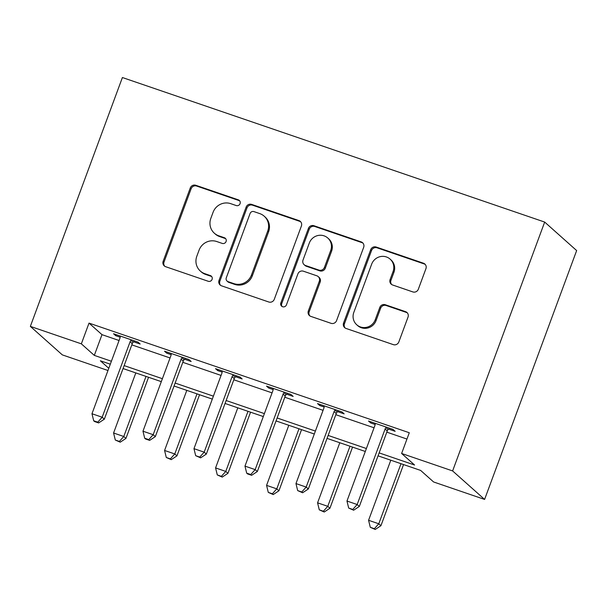 <?xml version="1.0" encoding="UTF-8"?>
<svg xmlns="http://www.w3.org/2000/svg" width="607" height="607" viewBox="0 0 607 607"><rect width="100%" height="100%" fill="white"/><g stroke="black" fill="none" stroke-linecap="round" stroke-linejoin="round"><path stroke-width="0.91" d="M240.076 203.656A3.05 2.952 -48.3 0 0 238.331 199.847L195.78 185.279A4.363 4.211 -48.3 0 0 190.264 187.98L163.162 261.26A4.363 4.211 -48.3 0 0 165.658 266.701L208.209 281.269A3.05 2.952 -48.3 0 0 211.297 276.139A3.05 2.952 -48.3 0 0 210.318 275.57L204.809 273.681A13.961 13.475 -48.3 0 1 200.34 271.071A13.961 13.475 -48.3 0 1 196.812 256.268L199.073 250.16A13.961 13.475 -48.3 0 1 216.707 241.518L222.215 243.407A3.05 2.952 -48.3 0 0 225.296 238.278A3.05 2.952 -48.3 0 0 224.324 237.709L218.816 235.82A13.961 13.475 -48.3 0 1 214.347 233.209A13.961 13.475 -48.3 0 1 210.819 218.406L213.08 212.298A13.961 13.475 -48.3 0 1 230.713 203.656L236.222 205.545A3.05 2.952 -48.3 0 0 240.076 203.656M239.697 200.841A3.05 2.952 -48.3 0 0 239.188 200.613L196.645 186.046A4.363 4.211 -48.3 0 0 191.129 188.747L164.027 262.027A4.363 4.211 -48.3 0 0 164.725 266.238M211.684 276.564A3.05 2.952 -48.3 0 0 211.183 276.337L205.674 274.455L204.809 273.681M225.69 238.703A3.05 2.952 -48.3 0 0 225.189 238.475L219.681 236.593L218.816 235.82M412.828 291.914A4.363 4.211 -48.3 0 0 418.337 289.213L425.939 268.651A4.363 4.211 -48.3 0 0 423.443 263.21L376.188 247.034A4.363 4.211 -48.3 0 0 370.68 249.735L343.57 323.015A4.363 4.211 -48.3 0 0 346.073 328.455L393.328 344.632A4.363 4.211 -48.3 0 0 398.837 341.931L408.025 317.097A4.363 4.211 -48.3 0 0 405.522 311.657L385.301 304.737A4.363 4.211 -48.3 0 0 379.792 307.438L375.232 319.752A11.67 11.267 -48.3 0 1 356.757 324.791A11.67 11.267 -48.3 0 1 353.805 312.415L371.651 264.174A11.67 11.267 -48.3 0 1 390.126 259.128A11.67 11.267 -48.3 0 1 393.078 271.504L390.104 279.546A4.363 4.211 -48.3 0 0 392.6 284.987L412.828 291.914M81.346 343.843L89.017 323.106L409.293 432.738L401.622 453.475L452.617 470.933L544.676 222.071L122.402 77.529L30.35 326.384L81.346 343.843L94.313 355.391L111.4 361.241M301.398 226.016A4.363 4.211 -48.3 0 0 298.902 220.576L251.647 204.4A4.363 4.211 -48.3 0 0 246.131 207.101L219.028 280.381A4.363 4.211 -48.3 0 0 221.525 285.821L268.78 301.998A4.363 4.211 -48.3 0 0 274.288 299.297L301.398 226.016M313.918 225.721L361.173 241.897A4.363 4.211 -48.3 0 1 363.669 247.337L336.566 320.617A4.363 4.211 -48.3 0 1 331.05 323.319L310.83 316.391A4.363 4.211 -48.3 0 1 308.333 310.951L319.32 281.231A4.363 4.211 -48.3 0 0 316.824 275.79L303.409 271.2A4.363 4.211 -48.3 0 0 297.9 273.901L286.451 304.843A3.05 2.952 -48.3 0 1 281.618 306.163A3.05 2.952 -48.3 0 1 280.844 302.923L308.409 228.422A4.363 4.211 -48.3 0 1 313.918 225.721L314.783 226.487L362.038 242.663L361.173 241.897M89.017 323.106L101.984 334.654L119.071 340.504M131.818 344.867L170.066 357.963M182.813 362.326L221.062 375.422M233.816 379.785L272.065 392.873M284.812 397.244L323.061 410.332M335.815 414.695L374.064 427.791M386.811 432.154L406.956 439.051M133.525 341.779L140.164 344.048L138.001 342.12L113.524 333.744L115.687 335.671L120.148 337.196M184.528 359.238L191.159 361.506L189.005 359.579L164.52 351.203L166.682 353.13L171.151 354.655M235.524 376.689L242.163 378.965L240 377.038L215.523 368.661L217.685 370.581L222.147 372.114M286.527 394.148L293.158 396.424L291.003 394.497L266.519 386.113L268.681 388.04L273.142 389.573M337.522 411.607L344.161 413.875L341.999 411.956L317.522 403.572L319.677 405.499L324.146 407.024M388.518 429.066L395.157 431.334L392.995 429.407L368.517 421.03L370.68 422.958L375.141 424.483M378.047 455.842L420.636 470.417L433.595 481.966L484.598 499.424L576.65 250.57L544.676 222.071M107.97 370.505L62.324 354.883L30.35 326.384M484.598 499.424L452.617 470.933M379.14 452.89L414.581 465.023L401.622 453.475M124.147 365.604L162.395 378.7M175.142 383.063L213.391 396.159M226.145 400.521L264.394 413.617M277.141 417.98L315.39 431.069M328.144 435.431L366.393 448.527M110.307 364.192L100.36 360.786L108.79 368.297M365.3 451.479L327.052 438.383M314.305 434.02L276.048 420.924M263.301 416.561L225.053 403.465M212.306 399.103L174.057 386.014M161.303 381.644L123.054 368.555M101.984 334.654L94.313 355.391M115.687 335.671L116.074 334.616M166.682 353.13L167.077 352.075M217.685 370.581L218.072 369.534M268.681 388.04L269.068 386.985M319.677 405.499L320.071 404.444M370.68 422.958L371.067 421.903M214.347 233.209L215.212 233.983A13.961 13.475 -48.3 0 0 219.681 236.593M200.34 271.071L201.205 271.845A13.961 13.475 -48.3 0 0 205.674 274.455M300.7 221.805A4.363 4.211 -48.3 0 0 299.759 221.35L252.504 205.174A4.363 4.211 -48.3 0 0 246.996 207.875L219.886 281.155A4.363 4.211 -48.3 0 0 220.584 285.366M253.938 211.608A3.05 2.952 -48.3 0 0 250.084 213.497L226.29 277.824A3.05 2.952 -48.3 0 0 228.035 281.633L233.847 283.621A13.961 13.475 -48.3 0 0 251.48 274.979L267.74 231.009A13.961 13.475 -48.3 0 0 264.212 216.206A13.961 13.475 -48.3 0 0 259.75 213.596L253.938 211.608M227.064 281.064L227.921 281.83A3.05 2.952 -48.3 0 0 228.9 282.407L228.035 281.633M264.212 216.206L265.077 216.972A13.961 13.475 -48.3 0 1 268.605 231.783L252.345 275.753A13.961 13.475 -48.3 0 1 234.712 284.395L228.9 282.407M362.971 243.126A4.363 4.211 -48.3 0 0 362.038 242.663M318.22 276.602L319.085 277.376A4.363 4.211 -48.3 0 1 320.185 282.005L309.191 311.725A4.363 4.211 -48.3 0 0 309.889 315.936M314.783 226.487A4.363 4.211 -48.3 0 0 309.267 229.188L281.709 303.69A3.05 2.952 -48.3 0 0 282.088 306.497M330.732 250.395A11.67 11.267 -48.3 0 0 327.78 238.02A11.67 11.267 -48.3 0 0 309.304 243.058L303.022 260.054A4.363 4.211 -48.3 0 0 305.518 265.502L318.933 270.092A4.363 4.211 -48.3 0 0 324.442 267.391L330.732 250.395L331.597 251.161A11.67 11.267 -48.3 0 0 328.645 238.786L327.78 238.02M304.122 264.682L304.987 265.456A4.363 4.211 -48.3 0 0 306.383 266.268L305.518 265.502M331.597 251.161L325.306 268.157A4.363 4.211 -48.3 0 1 319.798 270.859L306.383 266.268M390.126 259.128L390.991 259.902A11.67 11.267 -48.3 0 1 393.943 272.277L390.969 280.32A4.363 4.211 -48.3 0 0 391.667 284.531M356.757 324.791L357.622 325.564A11.67 11.267 -48.3 0 0 376.097 320.519L375.232 319.752M407.327 312.886A4.363 4.211 -48.3 0 0 406.387 312.43L386.166 305.503A4.363 4.211 -48.3 0 0 380.65 308.204L376.097 320.519M425.241 264.44A4.363 4.211 -48.3 0 0 424.308 263.977L377.053 247.808A4.363 4.211 -48.3 0 0 371.545 250.501L344.435 323.789A4.363 4.211 -48.3 0 0 345.133 328M135.809 372.918L113.577 433.003L123.782 436.494L125.937 438.421L148.556 377.281M119.374 441.418L115.292 440.022L120.239 442.184L119.374 441.418L123.782 436.494L146.006 376.408M115.292 440.022L113.577 433.003M125.937 438.421L120.239 442.184M131.37 339.852L130.968 340.307A4.446 4.287 -48.3 0 0 130.095 341.756L102.173 417.237L91.976 413.746L119.898 338.266A4.446 4.287 -48.3 0 0 120.178 336.612L120.163 336.012M134.337 340.868L133.123 342.234A4.446 4.287 -48.3 0 0 132.258 343.676L104.336 419.164L102.173 417.237L97.765 422.161L93.69 420.765L94.548 421.539L98.63 422.935L97.765 422.161M98.63 422.935L104.336 419.164M91.976 413.746L93.69 420.765M186.804 390.377L164.58 450.462L174.778 453.953L176.94 455.88L199.551 394.74M170.37 458.877L166.288 457.481L171.235 459.643L170.37 458.877L174.778 453.953L197.002 393.867M166.288 457.481L164.58 450.462M176.94 455.88L171.235 459.643M237.8 407.836L215.576 467.921L225.774 471.411L227.936 473.331L250.554 412.199M221.373 476.328L217.291 474.932L222.238 477.102L221.373 476.328L225.774 471.411L248.005 411.326M217.291 474.932L215.576 467.921M227.936 473.331L222.238 477.102M288.803 425.287L266.572 485.372L276.777 488.863L278.932 490.79L301.55 429.657M272.368 493.787L268.286 492.391L273.233 494.561L272.368 493.787L276.777 488.863L299.001 428.777M268.286 492.391L266.572 485.372M278.932 490.79L273.233 494.561M182.366 357.311L181.963 357.766A4.446 4.287 -48.3 0 0 181.098 359.207L153.169 434.695L142.971 431.205L170.893 355.717A4.446 4.287 -48.3 0 0 171.174 354.071L171.159 353.471M185.332 358.327L184.126 359.685A4.446 4.287 -48.3 0 0 183.253 361.135L155.331 436.623L153.169 434.695L148.768 439.62L144.686 438.224L145.551 438.99L149.633 440.386L148.768 439.62M149.633 440.386L155.331 436.623M142.971 431.205L144.686 438.224M233.361 374.769L232.959 375.217A4.446 4.287 -48.3 0 0 232.094 376.666L204.172 452.154L193.974 448.664L221.896 373.176A4.446 4.287 -48.3 0 0 222.17 371.53L222.162 370.93M236.328 375.779L235.121 377.144A4.446 4.287 -48.3 0 0 234.256 378.593L206.334 454.082L204.172 452.154L199.764 457.079L195.682 455.682L200.629 457.845L199.764 457.079M200.629 457.845L206.334 454.082M193.974 448.664L195.682 455.682M284.364 392.221L283.962 392.676A4.446 4.287 -48.3 0 0 283.09 394.125L255.168 469.613L244.97 466.123L272.892 390.635A4.446 4.287 -48.3 0 0 273.173 388.981L273.158 388.389M287.331 393.237L286.125 394.603A4.446 4.287 -48.3 0 0 285.252 396.052L257.33 471.54L255.168 469.613L250.767 474.537L246.685 473.134L247.55 473.908L251.624 475.304L250.767 474.537M251.624 475.304L257.33 471.54M244.97 466.123L246.685 473.134M339.799 442.746L317.575 502.831L327.772 506.321L329.935 508.249L352.553 447.109M323.364 511.246L319.29 509.85L324.229 512.012L323.364 511.246L327.772 506.321L349.996 446.236M319.29 509.85L317.575 502.831M329.935 508.249L324.229 512.012M335.36 409.679L334.958 410.135A4.446 4.287 -48.3 0 0 334.093 411.584L306.171 487.072L295.966 483.574L323.895 408.094A4.446 4.287 -48.3 0 0 324.168 406.44L324.153 405.848M338.327 410.696L337.12 412.062A4.446 4.287 -48.3 0 0 336.255 413.511L308.326 488.992L306.171 487.072L301.762 491.989L297.68 490.593L302.627 492.763L301.762 491.989M302.627 492.763L308.326 488.992M295.966 483.574L297.68 490.593M390.802 460.205L368.57 520.29L378.776 523.78L380.93 525.708L403.549 464.567M374.367 528.705L370.285 527.308L375.232 529.471L374.367 528.705L378.776 523.78L400.999 463.695M370.285 527.308L368.57 520.29M380.93 525.708L375.232 529.471M386.363 427.138L385.961 427.594A4.446 4.287 -48.3 0 0 385.088 429.043L357.166 504.523L346.969 501.033L374.891 425.545A4.446 4.287 -48.3 0 0 375.172 423.898L375.156 423.299M389.33 428.155L388.116 429.521A4.446 4.287 -48.3 0 0 387.251 430.962L359.329 506.45L357.166 504.523L352.758 509.448L348.684 508.051L353.623 510.221L352.758 509.448M353.623 510.221L359.329 506.45M346.969 501.033L348.684 508.051M239.188 200.613L238.331 199.847M211.183 276.337L210.318 275.57M225.189 238.475L224.324 237.709M164.027 262.027L163.162 261.26M191.129 188.747L190.264 187.98M196.645 186.046L195.78 185.279M219.886 281.155L219.028 280.381M246.996 207.875L246.131 207.101M252.504 205.174L251.647 204.4M299.759 221.35L298.902 220.576M234.712 284.395L233.847 283.621M252.345 275.753L251.48 274.979M268.605 231.783L267.74 231.009M309.191 311.725L308.333 310.951M320.185 282.005L319.32 281.231M281.709 303.69L280.844 302.923M309.267 229.188L308.409 228.422M319.798 270.859L318.933 270.092M325.306 268.157L324.442 267.391M390.969 280.32L390.104 279.546M393.943 272.277L393.078 271.504M380.65 308.204L379.792 307.438M386.166 305.503L385.301 304.737M406.387 312.43L405.522 311.657M344.435 323.789L343.57 323.015M371.545 250.501L370.68 249.735M377.053 247.808L376.188 247.034M424.308 263.977L423.443 263.21M130.968 340.307L133.123 342.234M130.095 341.756L132.258 343.676M181.963 357.766L184.126 359.685M181.098 359.207L183.253 361.135M232.959 375.217L235.121 377.144M232.094 376.666L234.256 378.593M283.962 392.676L286.125 394.603M283.09 394.125L285.252 396.052M334.958 410.135L337.12 412.062M334.093 411.584L336.255 413.511M385.961 427.594L388.116 429.521M385.088 429.043L387.251 430.962"/></g></svg>
